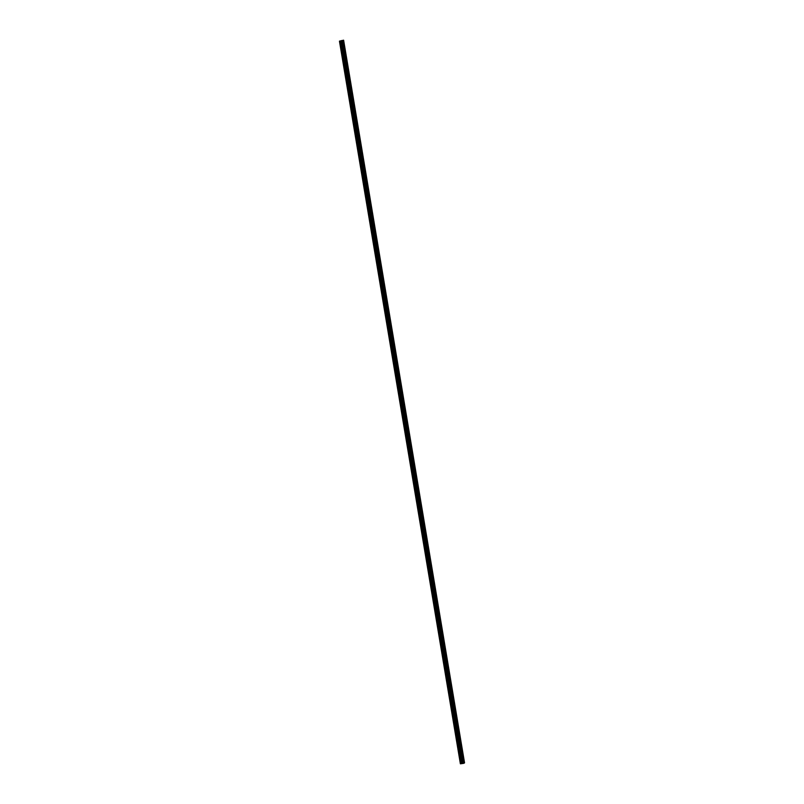 <?xml version="1.0" encoding="UTF-8"?>
<svg xmlns="http://www.w3.org/2000/svg" width="804" height="804" viewBox="0 0 804 804"><rect width="100%" height="100%" fill="white"/><g stroke="black" fill="none" stroke-linecap="round" stroke-linejoin="round"><path stroke-width="1.21" d="M339.449 41.135L460.38 763.8L463.395 763.388L464.551 762.865L343.62 40.2L339.449 41.135L343.609 40.2M342.032 40.512L341.258 40.662M341.851 40.642L341.147 40.743M463.024 763.438L342.092 40.773L463.034 763.438M342.474 40.713L463.405 763.378L342.454 40.723M343.057 40.582L464.039 763.237M462.622 763.438L341.69 40.773M341.549 40.783L462.481 763.448L341.579 40.783M460.511 763.8L339.579 41.135M463.617 763.338L342.685 40.672M342.564 40.692L463.496 763.358L342.594 40.692M463.285 763.408L342.353 40.743M463.104 763.438L342.172 40.773M342.001 40.773L462.933 763.438L342.032 40.773M462.883 763.438L341.941 40.773M462.421 763.458L341.489 40.783M462.049 763.509L341.117 40.843M461.968 763.519L341.037 40.853M461.305 763.679L340.373 41.014M461.124 763.72L340.192 41.044"/></g></svg>
